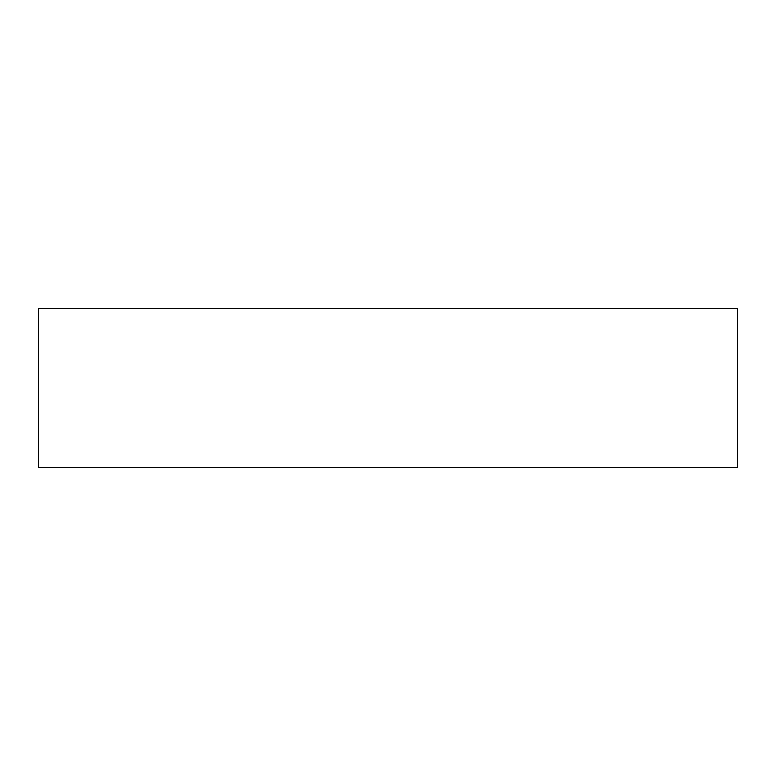 <?xml version="1.0" encoding="UTF-8"?>
<svg xmlns="http://www.w3.org/2000/svg" width="776" height="776" viewBox="0 0 776 776"><rect width="100%" height="100%" fill="white"/><g stroke="black" fill="none" stroke-linecap="round" stroke-linejoin="round"><path stroke-width="1.16" d="M737.2 308.315L38.8 308.315L38.8 467.685L737.2 467.685L737.2 308.315"/></g></svg>
